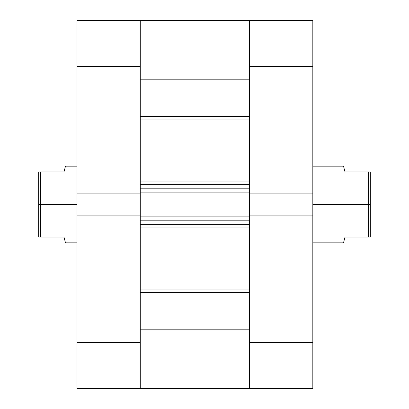 <?xml version="1.0" encoding="UTF-8"?>
<svg xmlns="http://www.w3.org/2000/svg" width="409" height="409" viewBox="0 0 409 409"><rect width="100%" height="100%" fill="white"/><g stroke="black" fill="none" stroke-linecap="round" stroke-linejoin="round"><path stroke-width="0.61" d="M312.819 215.886L249.551 215.886L249.551 342.537L312.819 342.537L312.819 20.45L249.551 20.45L249.551 193.114L312.819 193.114L312.819 66.462L249.551 66.462L249.551 193.114L312.819 193.114L312.819 215.886L249.551 215.886L249.551 388.55L312.819 388.55L312.819 215.886M312.819 388.55L249.551 388.55L249.551 329.818L140.277 329.818L140.277 388.55L77.01 388.55L140.277 388.55L140.277 215.886L140.277 342.537L77.01 342.537L77.01 388.55L77.01 215.886L77.01 342.537L140.277 342.537L140.277 388.55L249.551 388.55L249.551 342.537L312.819 342.537L312.819 388.55M312.819 20.45L249.551 20.45L249.551 66.462L312.819 66.462L312.819 20.45M77.01 66.462L140.277 66.462L140.277 193.114L77.01 193.114L77.01 66.462L77.01 215.886L140.277 215.886L77.01 215.886L77.01 193.114L140.277 193.114L140.277 20.45L77.01 20.45L77.01 66.462L140.277 66.462L140.277 20.45L77.01 20.45L77.01 66.462M368.417 237.092L370.334 237.092L370.334 204.5L368.417 204.5L368.417 237.092L368.417 171.908L345.027 171.908L343.494 166.156L345.027 171.908L368.417 171.908L368.417 204.5L312.819 204.5L370.334 204.5L370.334 171.908L368.417 171.908L370.334 171.908L370.334 237.092L345.027 237.092L343.887 241.376L345.027 237.092L368.417 237.092M65.466 166.299L63.973 171.908L38.666 171.908L38.666 204.5L40.583 204.5L40.583 171.908L40.583 237.092L63.973 237.092L65.506 242.844L77.01 242.844M77.01 204.5L40.583 204.5L77.01 204.5M65.506 242.844L63.973 237.092L38.666 237.092L38.666 204.5L38.666 237.092L40.583 237.092L40.583 204.5L38.666 204.5L38.666 171.908L63.973 171.908L65.205 167.286M63.973 171.908L65.506 166.156L77.01 166.156M343.534 242.701L343.795 241.714M312.819 242.844L343.494 242.844L345.027 237.092M249.551 119.126L140.277 119.126L249.551 119.126M140.277 116.412L249.551 116.412L140.277 116.412M249.551 289.874L140.277 289.874L249.551 289.874M140.277 287.956L249.551 287.956L140.277 287.956M249.551 121.044L140.277 121.044L249.551 121.044M140.277 181.075L249.551 181.075L140.277 181.075M249.551 227.925L140.277 227.925L249.551 227.925M140.277 79.182L249.551 79.182L140.277 79.182L140.277 20.45L140.277 67.091M140.277 188.206L140.277 192.133L249.551 192.133L249.551 188.206L249.551 192.133L140.277 192.133L140.277 188.206L249.551 188.206L140.277 188.206M140.277 192.869L140.277 216.131M140.277 216.867L140.277 220.794L140.277 216.867L249.551 216.867L249.551 220.794L140.277 220.794L249.551 220.794L249.551 216.867L140.277 216.867M140.277 341.909L140.277 388.545M249.551 79.182L249.551 67.091M249.551 192.869L249.551 216.131M249.551 341.909L249.551 388.545M249.551 329.818L140.277 329.818M140.277 292.588L249.551 292.588L140.277 292.588M140.277 224.628L249.551 224.628L140.277 224.628M140.277 215.886L140.277 214.95L249.551 214.95L140.277 214.95L140.277 194.05L249.551 194.05L140.277 194.05L140.277 193.114M140.277 184.372L249.551 184.372L140.277 184.372M249.551 193.114L249.551 215.886M343.494 166.156L312.819 166.156M140.277 20.45L249.551 20.45"/></g></svg>
